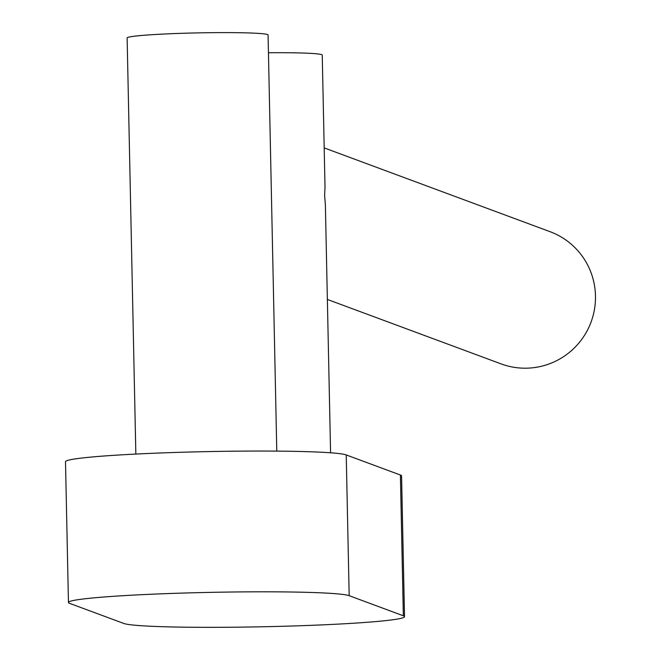 <?xml version="1.0" encoding="UTF-8"?>
<svg xmlns="http://www.w3.org/2000/svg" width="660" height="660" viewBox="0 0 660 660"><rect width="100%" height="100%" fill="white"/><g stroke="black" fill="none" stroke-linecap="round" stroke-linejoin="round"><path stroke-width="0.99" d="M327.368 299.45L501.072 363.883A70.488 69.828 -69.6 0 0 527.059 368.173A70.488 69.828 -69.6 0 0 594.503 309.177A70.488 69.828 -69.6 0 0 550.093 231.701L324.192 147.906M268.447 52.742A70.488 3.564 -1.2 0 1 321.667 54.64A70.488 3.564 -1.2 0 1 322.245 55.085L325.009 186.904L324.613 195.41L325.38 204.79L330.577 452.785M276.787 451.11L268.075 34.988A70.488 3.564 178.8 0 0 267.49 34.551A70.488 3.564 178.8 0 0 193.042 33A70.488 3.564 178.8 0 0 127.124 37.942L135.844 454.063M404.514 616.671L401.569 475.901A140.976 7.136 178.8 0 0 400.405 475.018L346.228 454.93A140.976 7.136 178.8 0 0 197.323 451.836A140.976 7.136 178.8 0 0 65.497 461.711L68.45 602.481A140.976 7.136 178.8 0 0 69.613 603.364L123.783 623.452A140.976 7.136 178.8 0 0 272.687 626.546A140.976 7.136 178.8 0 0 404.514 616.671A140.976 7.136 178.8 0 0 403.351 615.788L349.181 595.691A140.976 7.136 178.8 0 0 200.277 592.597A140.976 7.136 178.8 0 0 68.45 602.481M349.181 595.691L346.228 454.93M403.351 615.788L400.405 475.018"/></g></svg>
